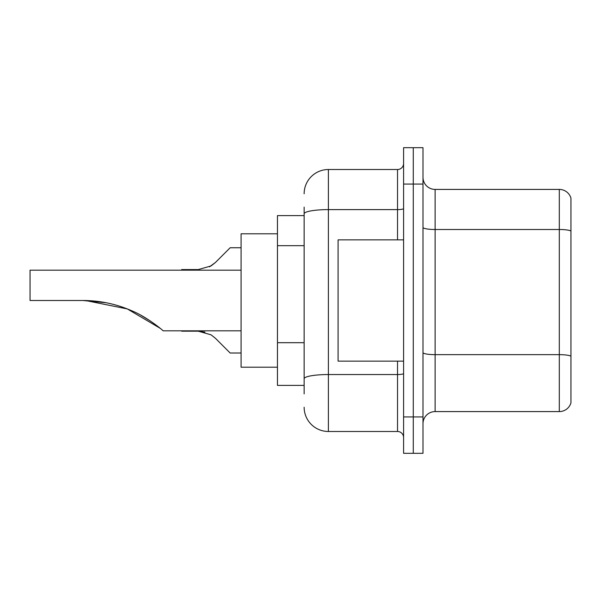 <?xml version="1.0" encoding="UTF-8"?>
<svg xmlns="http://www.w3.org/2000/svg" width="601" height="601" viewBox="0 0 601 601"><rect width="100%" height="100%" fill="white"/><g stroke="black" fill="none" stroke-linecap="round" stroke-linejoin="round"><path stroke-width="0.9" d="M304.136 237.185L304.136 207.12L304.136 215.609L277.459 215.609L277.459 385.391L304.136 385.391M304.136 393.88L304.136 207.12M403.587 416.929L403.587 453.312L413.285 453.312L413.285 416.929L413.285 453.312L422.991 453.312L422.991 416.929L413.285 416.929L413.285 184.071L413.285 416.929L403.587 416.929L403.587 184.071L413.285 184.071L413.285 147.688L413.285 184.071L422.991 184.071L422.991 416.929M422.991 184.071L422.991 147.688L403.587 147.688L403.587 184.071M304.136 193.777A24.258 24.258 0 0 1 328.394 169.52L328.394 431.48L397.524 431.48L397.524 361.141M328.394 169.52L397.524 169.52A6.063 6.063 0 0 0 403.587 163.457M304.136 382.972L304.136 351.179M403.587 437.543A6.063 6.063 0 0 0 397.524 431.48M328.394 431.48A24.258 24.258 0 0 1 304.136 407.223M422.991 423.72A12.125 12.125 0 0 1 435.116 411.587L559.306 411.587L559.306 189.413L435.116 189.413A12.125 12.125 0 0 1 422.991 177.28A12.125 12.125 0 0 0 435.116 189.413L435.116 411.587M570.95 198.142A12.125 12.125 0 0 0 559.306 189.413A12.125 12.125 0 0 1 570.95 198.142L570.95 402.858A12.125 12.125 0 0 1 559.306 411.587M85.552 300.53L127.314 308.929L160.159 328.289M140.934 315.285L150.543 321.114L140.934 315.285M241.076 270.18L30.05 270.18L30.05 300.5L82.9 300.5C99.999 300.538 116.369 304.001 132.017 310.89C146.779 316.832 162.773 330.212 163.119 330.82C162.706 330.137 146.599 316.735 131.935 310.852C116.309 303.986 99.969 300.538 82.9 300.5L106.189 302.754L86.394 300.553M277.459 233.797L241.076 233.797L241.076 367.203L277.459 367.203M82.9 300.5L105.919 302.701M403.587 239.859L338.093 239.859L338.093 361.141L403.587 361.141M215.436 338.288L230.16 353.012L215.436 338.288L230.16 353.012L215.436 338.288L211.056 334.825L215.436 338.288M181.645 330.82L198.277 331.181L211.056 334.825M198.285 331.181L204.918 332.105L198.285 331.181L181.645 331.181M241.076 353.012L230.16 353.012L224.098 346.95M209.501 266.821L215.436 262.472L230.16 247.747L215.436 262.472L230.16 247.747L215.436 262.472L230.16 247.747L215.436 262.472L211.056 265.935L215.436 262.472L211.056 265.935L198.285 269.571L181.645 269.571L181.645 270.18M211.056 265.935L198.285 269.571L211.056 265.935L215.436 262.472M224.098 253.81L230.16 247.747L241.076 247.747M304.136 245.674L277.459 245.674M304.136 342.69L277.459 342.69M403.587 373.491A6.063 1.052 0 0 1 397.524 374.543L328.394 374.543A24.258 4.215 180 0 0 304.136 378.758M304.136 213.821A24.258 4.215 180 0 1 328.394 209.606L397.524 209.606L397.524 169.52M397.524 239.859L397.524 209.606A6.063 1.052 0 0 0 403.587 208.555M570.95 231.009A12.125 2.103 180 0 0 559.306 229.499L435.116 229.499A12.125 2.103 0 0 1 422.991 227.388M570.95 356.175A12.125 2.103 180 0 0 559.306 354.658L435.116 354.658A12.125 2.103 -0 0 1 422.991 352.547M163.119 330.82L241.076 330.82"/></g></svg>

